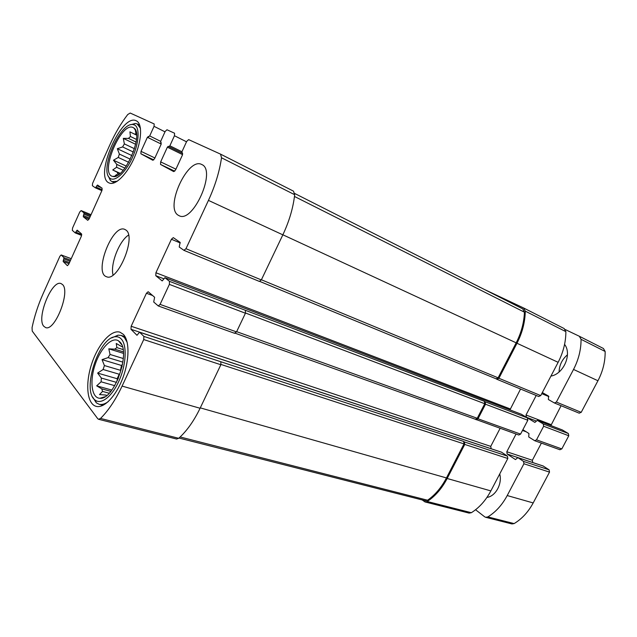 <?xml version="1.0" encoding="UTF-8"?>
<svg xmlns="http://www.w3.org/2000/svg" width="637" height="637" viewBox="0 0 637 637"><rect width="100%" height="100%" fill="white"/><g stroke="black" fill="none" stroke-linecap="round" stroke-linejoin="round"><path stroke-width="0.96" d="M122.925 362.142L108.059 357.628L110.05 354.459L108.808 348.829L114.7 349.18L123.339 351.879M123.331 358.527L110.05 354.459M123.045 349.546L116.89 347.611L114.7 349.18M122.4 346.727L121.349 346.401L122.352 346.576M106.833 395.386L105.479 395.02L106.634 395.537M109.174 393.22L102.573 391.405L101.729 388.833L96.673 385.839L101.092 381.81L114.748 385.672M110.822 391.357L101.729 388.833M116.531 382.399L101.363 378.06L101.092 381.81M118.108 379.015L119.238 374.23L103.106 369.508L104.404 365.542L102.047 359.626L108.059 357.628M122.185 366.275L120.512 370.32L104.404 365.542M119.82 341.918L118.442 340.779C111.674 336.455 100.2 348.678 94.937 365.216C89.506 381.714 91.736 398.221 99.953 398.276C114.19 400.243 131.27 351.608 119.82 341.918M116.89 347.611L116.237 343.462L121.349 346.401M101.363 378.06L97.628 373.091L103.106 369.508M105.479 395.02L99.507 394.582L102.573 391.405M133.388 152.052L122.599 146.94L124.358 143.898L123.315 138.372L128.483 138.396L136.079 142.067M134.495 148.732L124.358 143.898M136.437 139.407L130.434 136.493L128.483 138.396M136.573 135.124L134.415 134.073L136.047 133.818L135.45 130.959L136.071 131.676M136.493 134.033L136.047 133.818M119.008 174.307L117.988 173.845L117.2 172.237L112.757 169.975L116.563 167.268L123.188 170.286M120.003 173.503L117.2 172.237M124.908 168.12L116.77 164.394L116.563 167.268M128.69 162.292L118.259 157.45L119.382 154.066L117.327 148.716L122.599 146.94M130.338 159.186L119.382 154.066M133.237 127.607C121.181 120.839 98.807 174.705 112.908 176.433C124.064 180.167 144.113 134.534 134.049 128.133L133.237 127.607M130.434 136.493L129.924 131.859L134.415 134.073M116.77 164.394L113.482 160.221L118.259 157.45M117.152 175.501L115.393 175.422L117.988 173.845M168.295 146.327L167.38 147.163L160.659 161.894L160.548 164.457L173.694 171.592L175.589 169.92L182.58 154.687L181.959 151.717L186.705 141.374L188.64 139.622L220.537 154.13L221.517 157.777C219.486 171.648 215.131 185.853 208.442 200.392L185.972 248.709L183.902 250.317L179.22 247.013L180.104 242.339L173.288 237.617L171.401 239.265L155.914 272.755L155.786 275.71L162.204 280.933L164.895 277.684L169.482 281.339L169.378 284.397L160.078 304.39L158.271 305.959L153.708 302.002L154.624 297.264L148.174 291.714L146.43 293.259L131.166 326.263L130.991 329.297L136.987 335.293L139.559 332.188L143.882 336.408L143.731 339.553L122.089 386.094C115.623 399.805 108.441 410.586 100.535 418.429L98.544 419.273L97.764 418.724L32.232 331.097L32.057 327.617C34.494 316.079 38.164 304.789 43.093 293.745L59.894 256.273L61.176 254.951L64.019 257.714L63.151 261.496L67.379 265.677L68.692 264.339L81.313 236.319L81.528 233.898L77.188 230.14L75.214 232.903L72.331 230.379L72.562 228.03L79.76 211.994L81.122 210.6L84.108 212.981L83.264 216.723L87.731 220.338L89.14 218.929L101.912 190.559L102.095 188.202L97.517 185.017L95.423 187.851L92.373 185.701L92.572 183.408L109.89 144.798C115.058 133.34 121.014 123.244 127.75 114.517L130.203 113.044L154.178 123.944L154.05 126.333L149.695 135.944L147.394 137.281L141.024 151.351L140.888 153.78L152.848 160.277L154.592 158.637L161.201 144.113L160.683 141.318L165.174 131.453L166.966 129.765L174.562 133.213L174.458 135.737L169.864 145.801L168.94 146.645L168.295 146.327L182.668 153.398L168.94 146.645M220.593 154.154L293.482 191.156L294.676 194.715C293.179 207.909 289.238 221.286 282.844 234.838L261.337 279.914L259.339 281.411L184.133 250.413M169.482 281.339L245.404 310.307L245.436 313.229L236.526 331.901L234.48 333.199M143.882 336.408L220.856 361.752L220.856 364.746L200.09 408.261C193.879 421.081 186.745 431.098 178.679 438.304L176.576 439.028L98.544 419.273M484.2 289.373L523.622 307.982L525.278 311.151C525.087 322.043 522.324 332.745 516.981 343.255L558.139 362.318L540.733 395.593L538.639 396.461M523.686 308.013L564.175 328.565L565.871 331.646C565.863 342.101 563.283 352.325 558.139 362.318M496.072 378.808L496.924 379.294L498.906 378.274L516.981 343.255M520.556 389.024L509.966 409.886M521.416 414.281L527.42 417.912L527.826 420.253L520.58 434.1L518.773 435.015L475.282 419.218M476.158 419.759L477.997 418.78L485.513 404.216L485.147 401.78L484.383 401.302L484.749 403.731L477.24 418.278L475.409 419.265L235.324 333.262M245.404 310.307L484.383 401.302M500.117 428.335L490.737 446.378L491.191 448.759M501.51 452.206L507.434 456.116L507.816 458.497L490.856 490.904C485.768 500.451 479.263 507.721 471.34 512.713L469.119 513.103L424.998 501.932L422.204 499.949M424.998 501.932L427.228 501.494C435.246 496.191 441.895 488.523 447.166 478.491L464.755 444.427L464.413 441.951L463.68 441.433L464.007 443.909L446.449 477.933C441.433 487.496 435.143 494.925 427.578 500.228L425.261 500.722L178.981 438.033M220.856 361.752L463.68 441.433M160.628 142.561L161.265 142.871L160.628 142.561M178.312 215.274C164.386 207.821 187.875 156.591 201.738 164.513L201.762 164.521C216.779 170.183 192.947 223.683 179.085 215.688L178.312 215.274M43.746 326.24C36.19 318.11 51.923 279.317 61.064 283.584L62.522 284.556C70.715 291.483 54.766 331.885 45.561 327.545L43.746 326.24M136.302 120.807C121.444 112.701 93.424 177.428 109.238 182.994C115.321 185.908 127.105 174.267 134.423 157.498C141.82 140.777 142.592 123.705 136.422 120.863L136.302 120.807M123.323 334.329L119.995 332.195C111.109 329.249 97.867 344.553 91.569 364.229C85.127 383.856 86.966 403.969 96.139 406.342C104.006 408.58 115.99 396.198 122.75 378.155C129.582 360.16 129.645 340.636 123.323 334.329M125.823 229.989L124.812 229.416C112.614 223.388 93.408 272.931 106.483 276.705C117.71 282.486 136.796 236.486 125.823 229.989M522.778 308.897L294.7 193.473L522.722 308.865L524.434 312.186C524.02 322.609 521.265 332.832 516.177 342.833L498.118 377.821L496.143 378.832L259.84 281.435M128.531 235.085C119.119 241.057 110.121 264.267 113.052 275.025M121.189 338.94C119.565 337.26 117.638 336.527 115.393 336.75C98.839 337.053 81.456 390.529 95.017 400.004C101.14 405.228 112.454 396.27 119.382 380.034C126.381 363.87 127.066 344.848 121.189 338.94M127.193 342.395L124.334 337.459L121.189 335.444L118.092 335.142L111.65 337.936M92.612 396.97L96.306 402.823L99.069 404.256C101.793 404.957 104.834 404.097 108.194 401.684M134.439 124.94L132.743 124.51C119.987 122.646 99.691 169.275 109.445 177.779C113.904 182.787 124.677 173.941 131.811 158.836C139.033 143.795 140.164 127.432 134.439 124.94M140.451 128.292L137.162 123.912L135.331 123.459L130.728 124.748M108.298 176.067L110.384 180.47L111.993 181.625L117.224 181.282M135.649 144.304L123.315 138.372M131.986 155.611L117.327 148.716M126.325 166.13L113.482 160.221M120.194 173.336L112.757 169.975M123.427 353.368L108.808 348.829M120.512 370.32L121.468 365.463L102.047 359.626M121.468 365.463L122.591 364.221M117.351 380.695L117.144 378.728L97.628 373.091M117.144 378.728L119.238 374.23M111.833 390.067L96.673 385.839M475.568 509.743L484.622 516.782L485.649 517.292L487.862 516.91C495.745 512.044 502.195 504.918 507.211 495.554L523.933 463.76L523.542 461.419L517.889 457.637L515.452 459.58L507.171 454.022L506.805 451.744L516.058 434.044M485.649 517.292L511.917 523.94L514.115 523.59C521.918 518.9 528.272 512.013 533.185 502.935L549.516 472.121L549.102 469.835L543.154 466.013M532.835 462.566L507.171 454.022M541.386 443.105L532.349 460.272L532.731 462.502M522.881 429.696L528.941 433.51L528.734 436.958L534.714 440.716L536.513 439.833L543.656 426.249L543.242 423.947L537.325 420.364L534.881 422.419L526.401 417.243L526.011 414.998L536.211 395.473M559.788 449.666L561.802 448.934L568.777 435.772L568.339 433.526L562.328 429.951M561.086 405.721L550.886 425.564M542.318 392.551L548.561 396.103L548.377 399.518L554.429 402.982L556.372 402.066L573.531 369.444C578.595 359.65 581.103 349.602 581.055 339.314L579.344 336.264L565.274 329.552M579.137 413.15L581.199 412.346L597.944 380.751C602.889 371.26 605.285 361.505 605.15 351.473L603.422 348.487L579.407 336.296M567.448 354.809C562.113 359.364 559.326 365.089 559.071 371.984M550.933 376.085C563.626 374.062 572.233 354.1 564.581 344.37M486.963 497.401C495.562 496.366 502.466 483.754 499.727 473.96M174.458 135.737L186.506 141.796M221.517 157.777L294.676 194.715M208.442 200.392L282.844 234.838M185.972 248.709L261.337 279.914M169.378 284.397L245.436 313.229M160.078 304.39L236.526 331.901M143.731 339.553L220.856 364.746M122.089 386.094L200.09 408.261M100.535 418.429L178.679 438.304M61.279 255.015L71.233 258.702M81.186 210.64L91.051 214.685L81.122 210.6M154.05 126.333L164.999 131.835M169.864 145.801L181.943 151.757M167.38 147.163L182.596 154.64M160.659 161.894L175.931 169.171M160.548 164.457L174.745 171.194M525.278 311.151L565.871 331.646M498.906 378.274L540.733 395.593M171.401 239.265L180.287 242.968M155.914 272.755L510.213 408.922M155.786 275.71L163.836 278.783M164.975 277.724L521.607 414.353M485.147 401.78L527.42 417.912M485.513 404.216L527.826 420.253M477.997 418.78L520.58 434.1M146.43 293.259L152.593 295.512M131.166 326.263L490.737 446.378M130.991 329.297L491.087 448.695M139.67 332.259L501.797 452.302M464.413 441.951L507.434 456.116M464.755 444.427L507.816 458.497M447.166 478.491L490.856 490.904M427.228 501.494L471.34 512.713M64.019 257.714L70.588 260.135M63.891 258.917L70.11 261.202M63.278 260.294L69.489 262.571M63.151 261.496L69.011 263.638M76.512 230.833L79.219 231.892M75.891 232.218L81.735 234.512M75.27 232.911L81.624 235.403L75.214 232.903M84.108 212.981L90.621 215.64M83.996 214.151L90.159 216.668M83.375 215.545L89.53 218.053M83.264 216.723L89.069 219.08M96.768 185.725L101.498 187.78M96.139 187.127L102.199 189.754M95.454 187.859L101.872 190.638L95.423 187.851M149.695 135.944L160.667 141.358M148.835 136.764L148.246 136.469M147.394 137.281L161.225 144.073M141.024 151.351L154.895 157.976M140.888 153.78L153.764 159.895M220.983 364.436L464.007 443.909M200.273 407.871L446.449 477.933M180.144 436.966L427.578 500.228M245.532 313.022L484.749 403.731M236.645 331.662L477.24 418.278M261.401 279.77L498.118 377.821M282.868 234.79L516.177 342.833M294.477 196.467L524.434 312.186M514.115 523.59L487.862 516.91M533.185 502.935L507.211 495.554M549.516 472.121L523.933 463.76M549.102 469.835L523.542 461.419M543.441 466.109L517.889 457.637M532.349 460.272L506.805 451.744M526.273 431.83L522.491 430.453M561.802 448.934L536.513 439.833M568.777 435.772L543.656 426.249M568.339 433.526L543.242 423.947M562.519 430.031L537.413 420.412M536.298 421.017L526.401 417.243M551.116 424.64L526.011 414.998M548.887 396.62L541.753 393.642M581.199 412.346L556.372 402.066M597.944 380.751L573.531 369.444M605.15 351.473L581.055 339.314M121.595 344.609L118.442 340.779M104.85 396.771L99.953 398.276M135.808 130.84L134.049 128.133M116.014 176.027L112.908 176.433M220.537 154.13L293.482 191.156M184.013 250.381L259.339 281.411M158.271 305.959L234.679 333.318M61.176 254.951L71.24 258.678M523.622 307.982L564.175 328.565M496.924 379.294L538.775 396.533M164.895 277.684L521.512 414.305M139.559 332.188L501.661 452.23M259.824 281.443L496.143 378.832M95.017 400.004L96.306 402.823M115.393 336.75L118.092 335.142M125.083 336.702L121.189 335.444M103.059 405.315L99.069 404.256M109.445 177.779L110.384 180.47M132.743 124.51L135.331 123.459M139.742 125.194L137.242 123.952M114.533 182.747L111.993 181.625M543.297 466.037L517.754 457.565M560.019 449.778L534.714 440.716M562.423 429.983L537.325 420.364M579.272 413.214L554.429 402.982M603.422 348.487L579.344 336.264"/></g></svg>
